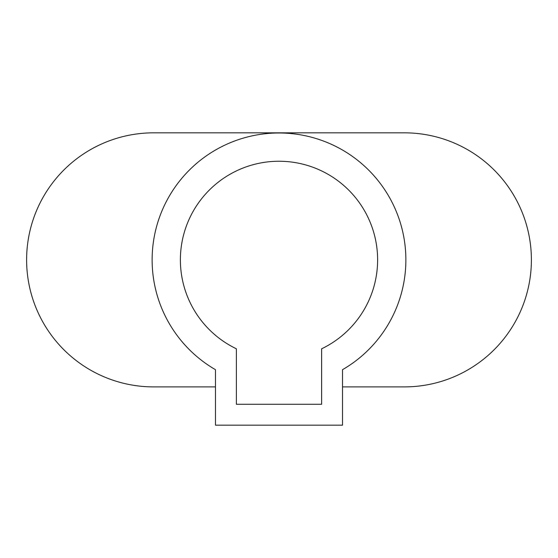 <?xml version="1.0" encoding="UTF-8"?>
<svg xmlns="http://www.w3.org/2000/svg" width="558" height="558" viewBox="0 0 558 558"><rect width="100%" height="100%" fill="white"/><g stroke="black" fill="none" stroke-linecap="round" stroke-linejoin="round"><path stroke-width="0.84" d="M342.514 386.896L404.362 386.896A127.036 127.036 0 0 0 531.39 259.861A127.036 127.036 0 0 0 404.362 132.832L153.638 132.832A127.036 127.036 0 0 0 26.61 259.861A127.036 127.036 0 0 0 153.638 386.896L215.486 386.896M215.486 425.168L215.486 369.689A126.868 126.868 0 0 1 181.831 178.288A126.868 126.868 0 0 1 376.169 178.288A126.868 126.868 0 0 1 342.514 369.689L342.514 425.168L215.486 425.168M236.376 348.792L236.376 404.278L321.624 404.278L321.624 348.792A98.62 98.62 0 0 0 356.144 198.425A98.62 98.62 0 0 0 201.856 198.425A98.62 98.62 0 0 0 236.376 348.792"/></g></svg>
